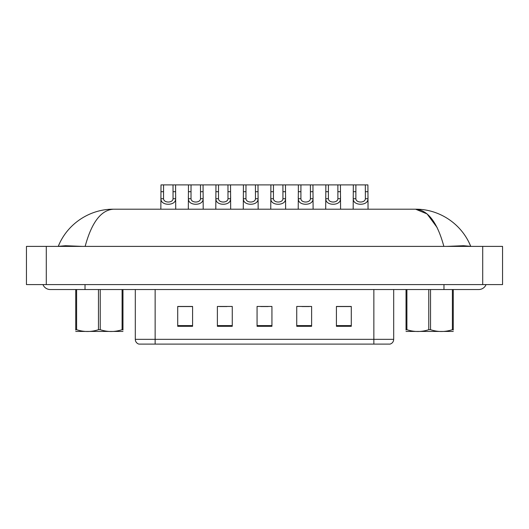 <?xml version="1.0" encoding="UTF-8"?>
<svg xmlns="http://www.w3.org/2000/svg" width="529" height="529" viewBox="0 0 529 529"><rect width="100%" height="100%" fill="white"/><g stroke="black" fill="none" stroke-linecap="round" stroke-linejoin="round"><path stroke-width="0.79" d="M373.851 344.101L373.851 339.334L393.688 339.334C393.556 341.714 392.366 343.301 390.118 344.101L138.876 344.101A4.959 4.959 0 0 1 135.305 339.334L135.305 289.542M351.289 326.294L351.289 306.456L336.411 306.456L336.411 326.294L351.289 326.294M311.614 326.294L311.614 306.456L296.736 306.456L296.736 326.294L311.614 326.294M192.589 326.294L192.589 306.456L177.711 306.456L177.711 326.294L192.589 326.294M232.264 326.294L232.264 306.456L217.386 306.456L217.386 326.294L232.264 326.294M271.939 326.294L271.939 306.456L257.061 306.456L257.061 326.294L271.939 326.294M364.937 344.101L164.063 344.101M336.411 306.555L350.595 306.555M343.156 306.555L336.854 306.555M219.515 306.555L226.954 306.555M192.04 306.555L185.745 306.555M178.306 306.555L192.589 306.555M301.94 306.555L309.379 306.555M260.731 306.555L268.17 306.555M163.56 184.899L163.534 198.719C163.706 203.123 172.871 203.123 173.043 198.719L173.016 184.899L161.001 184.899L160.849 209.206M173.016 184.899L175.575 184.899L175.727 209.206M175.727 196.927L175.588 198.719C176.183 206.105 160.393 206.105 160.988 198.719L160.849 196.927M175.575 184.899L188.476 184.899L188.324 209.206M42.948 284.589A7.935 7.935 0 0 0 50.301 289.542A7.935 7.935 0 0 1 42.948 284.589A7.935 7.935 0 0 0 50.301 289.542L478.692 289.542A7.935 7.935 0 0 0 486.052 284.589A7.935 7.935 0 0 1 478.692 289.542A7.935 7.935 0 0 0 486.052 284.589A7.935 7.935 0 0 1 478.692 289.542M443.857 246.395C437.371 222.431 427.948 210.033 415.589 209.206L113.411 209.206C101.046 210.033 91.629 222.431 85.143 246.395M46.288 246.395L502.55 246.395L502.55 284.589L26.45 284.589L26.45 246.395L46.288 246.395L46.288 284.589M82.484 246.395L65.543 245.721L58.256 246.355C67.705 222.874 90.829 208.968 113.411 209.206M415.589 209.206C438.171 208.968 461.228 222.835 470.744 246.355L463.536 245.714L446.727 246.395M417.956 209.253L415.589 209.2L427.075 213.908L437.139 227.549M191.035 184.899L191.009 198.719C191.181 203.123 200.346 203.123 200.517 198.719L200.491 184.899L188.476 184.899M200.491 184.899L203.05 184.899L203.202 209.206M203.202 196.927L203.063 198.719C203.658 206.105 187.868 206.105 188.463 198.719L188.324 196.927M218.51 184.899L218.484 198.719C218.656 203.123 227.82 203.123 227.992 198.719L227.966 184.899L215.951 184.899L215.799 209.206M227.966 184.899L230.525 184.899L230.677 209.206M230.677 196.927L230.538 198.719C231.133 206.105 215.343 206.105 215.938 198.719L215.799 196.927M245.985 184.899L245.959 198.719C246.13 203.123 255.295 203.123 255.467 198.719L255.441 184.899L243.426 184.899L243.274 209.206M255.441 184.899L258 184.899L258.152 209.206M258.152 196.927L258.013 198.719C258.608 206.105 242.818 206.105 243.413 198.719L243.274 196.927M273.46 184.899L273.433 198.719C273.605 203.123 282.77 203.123 282.942 198.719L282.916 184.899L270.901 184.899L270.749 209.206M282.916 184.899L285.475 184.899L285.627 209.206M285.627 196.927L285.488 198.719C286.083 206.105 270.293 206.105 270.888 198.719L270.749 196.927M203.05 184.899L215.951 184.899M230.525 184.899L243.426 184.899M258 184.899L270.901 184.899M122.973 331.438L75.733 331.438M122.973 330.017L122.973 329.693C122.973 332.1 122.973 332.1 122.973 329.693L122.093 329.693L122.093 289.542M100.232 289.542L100.232 329.693C107.486 332.093 114.773 332.093 122.093 329.693M100.232 329.693L98.473 329.693L98.473 289.542M122.973 289.542L122.973 329.693M76.612 289.542L76.612 329.693L75.733 329.693L75.733 289.542M76.612 329.693C83.866 332.093 91.16 332.093 98.473 329.693M75.733 329.693C75.733 332.1 75.733 332.1 75.733 329.693L75.733 330.017M453.267 331.438L406.027 331.438M453.267 330.017L453.267 329.693C453.267 332.1 453.267 332.1 453.267 329.693L452.388 329.693L452.388 289.542M430.527 289.542L430.527 329.693C437.781 332.093 445.068 332.093 452.388 329.693M430.527 329.693L428.768 329.693L428.768 289.542M453.267 289.542L453.267 329.693M406.907 289.542L406.907 329.693L406.027 329.693L406.027 289.542M406.907 329.693C414.161 332.093 421.454 332.093 428.768 329.693M406.027 329.693C406.027 332.1 406.027 332.1 406.027 329.693L406.027 330.017M300.935 184.899L300.908 198.719C301.08 203.123 310.245 203.123 310.417 198.719L310.391 184.899L298.376 184.899L298.224 209.206M310.391 184.899L312.95 184.899L313.102 209.206M313.102 196.927L312.963 198.719C313.558 206.105 297.767 206.105 298.363 198.719L298.224 196.927M328.41 184.899L328.383 198.719C328.555 203.123 337.72 203.123 337.892 198.719L337.866 184.899L325.851 184.899L325.699 209.206M337.866 184.899L340.425 184.899L340.577 209.206M340.577 196.927L340.438 198.719C341.033 206.105 325.242 206.105 325.838 198.719L325.699 196.927M355.885 184.899L355.858 198.719C356.03 203.123 365.195 203.123 365.367 198.719L365.341 184.899L353.326 184.899L353.174 209.206M365.341 184.899L367.9 184.899L368.052 209.206M368.052 196.927L367.913 198.719C368.508 206.105 352.717 206.105 353.312 198.719L353.174 196.927M285.475 184.899L298.376 184.899M312.95 184.899L325.851 184.899M340.425 184.899L353.326 184.899M135.305 339.334L155.142 339.334L155.142 344.101M155.142 289.542L155.142 339.334L373.851 339.334L373.851 289.542M271.939 325.606L257.061 325.606M232.264 325.606L217.386 325.606M192.589 325.606L177.711 325.606M311.614 325.606L296.736 325.606M351.289 325.606L336.411 325.606M175.588 198.719L173.043 198.719M163.534 198.719L160.988 198.719M163.56 191.703L161.001 191.703M175.575 191.703L173.016 191.703M443.976 284.589L443.976 289.542M85.017 284.589L85.017 289.542M482.712 246.395L482.712 284.589M203.063 198.719L200.517 198.719M191.009 198.719L188.463 198.719M191.035 191.703L188.476 191.703M203.05 191.703L200.491 191.703M230.538 198.719L227.992 198.719M218.484 198.719L215.938 198.719M218.51 191.703L215.951 191.703M230.525 191.703L227.966 191.703M258.013 198.719L255.467 198.719M245.959 198.719L243.413 198.719M245.985 191.703L243.426 191.703M258 191.703L255.441 191.703M285.488 198.719L282.942 198.719M273.433 198.719L270.888 198.719M273.46 191.703L270.901 191.703M285.475 191.703L282.916 191.703M312.963 198.719L310.417 198.719M300.908 198.719L298.363 198.719M300.935 191.703L298.376 191.703M312.95 191.703L310.391 191.703M340.438 198.719L337.892 198.719M328.383 198.719L325.838 198.719M328.41 191.703L325.851 191.703M340.425 191.703L337.866 191.703M367.913 198.719L365.367 198.719M355.858 198.719L353.312 198.719M355.885 191.703L353.326 191.703M367.9 191.703L365.341 191.703M393.688 339.334L393.688 289.542M469.23 242.937L470.744 246.355L469.197 242.877M58.256 246.355L59.803 242.877"/></g></svg>
